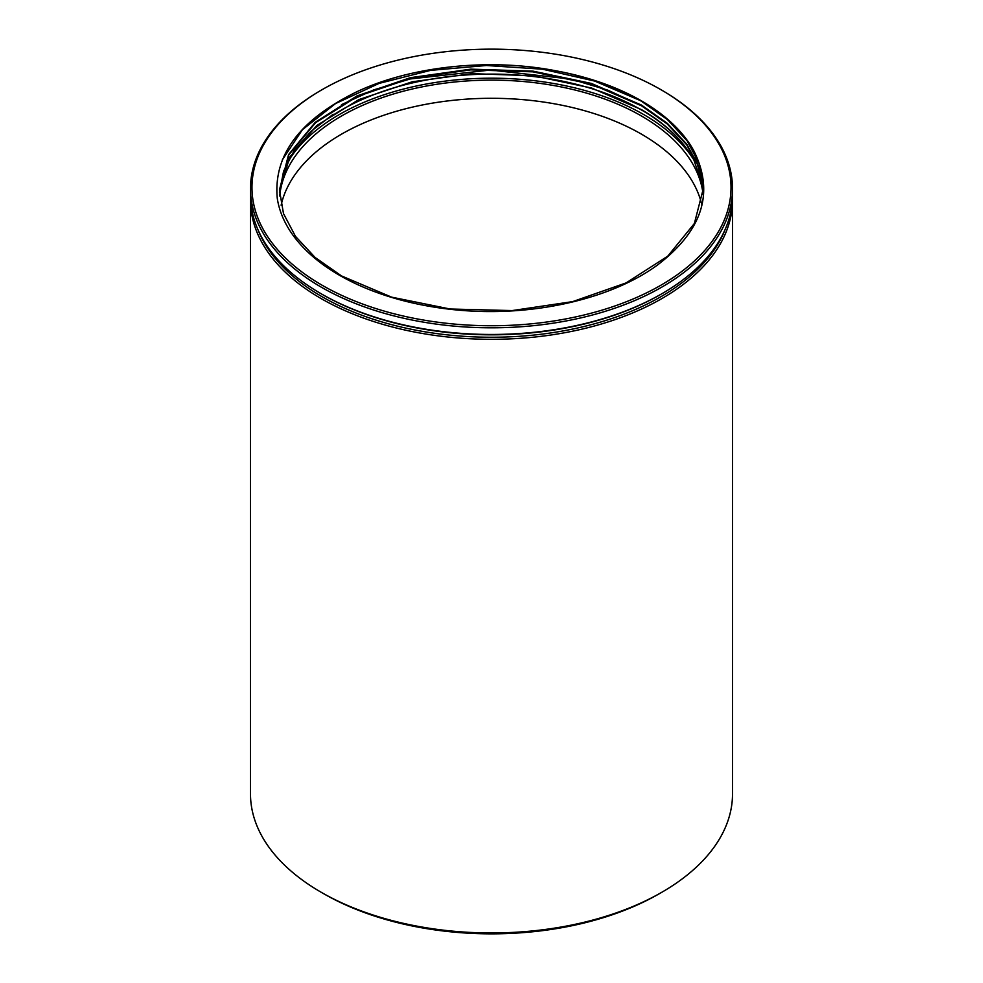 <?xml version="1.0" encoding="UTF-8"?>
<svg xmlns="http://www.w3.org/2000/svg" width="983" height="983" viewBox="0 0 983 983"><rect width="100%" height="100%" fill="white"/><g stroke="black" fill="none" stroke-linecap="round" stroke-linejoin="round"><path stroke-width="1.47" d="M258.013 229.825A239.533 138.296 0 0 0 322.117 296.743A239.533 138.296 0 0 0 557.717 331.849A239.533 138.296 0 0 0 724.987 229.825M732.482 197.743A241.019 139.156 180 0 1 732.519 200.163A241.019 139.156 180 0 1 583.73 328.715A241.019 139.156 180 0 1 321.072 298.549A241.019 139.156 180 0 1 250.481 200.163A241.019 139.156 180 0 1 250.518 197.743M661.928 892.208L659.31 893.719A237.308 137.006 180 0 1 323.702 893.719L321.072 892.208A241.019 139.156 0 0 0 661.928 892.208A241.019 139.156 0 0 0 732.519 793.809L732.519 200.163M661.928 293.708L660.883 294.31A239.533 138.296 180 0 1 322.117 294.322L321.072 293.708A241.019 139.156 0 0 0 661.928 293.708A241.019 139.156 0 0 0 732.519 195.322L732.519 188.65A241.019 139.156 180 0 1 583.73 317.214A241.019 139.156 180 0 1 321.072 287.048A241.019 139.156 180 0 1 250.481 188.65A241.019 139.156 180 0 1 321.072 90.264L322.117 89.662A239.533 138.296 0 0 0 322.117 285.23A239.533 138.296 0 0 0 660.871 285.23A239.533 138.296 0 0 0 660.883 89.662A239.533 138.296 0 0 0 660.883 89.65L661.928 90.264A241.019 139.156 180 0 1 732.519 188.65M640.228 100.524L594.703 81.073L542.53 69.203L486.401 65.505L430.615 70.358L379.131 83.383L335.559 103.559L302.395 129.731L282.256 159.996M277.292 198.48A215.068 124.165 0 0 0 339.43 275.24A215.068 124.165 0 0 0 472.393 311.12C542.297 314.757 614.215 296.854 657.516 265.005C702.562 230.6 714.666 192.533 693.838 150.817A212.058 122.433 0 0 0 641.444 100.88A212.058 122.433 0 0 0 554.916 70.616C488.342 57.85 410.882 66.34 357.075 91.64C299.766 119.607 273.176 155.216 277.292 198.48M640.216 105.058L607.801 90.153L571.098 79.119L490.566 70.026L410.23 78.959L373.687 89.895L341.482 104.665M693.765 159.762A215.437 124.374 0 0 0 643.84 114.63A215.437 124.374 0 0 0 285.783 165.648M701.641 204.157A212.095 122.457 0 0 0 641.469 134.155A212.095 122.457 0 0 0 422.973 104.862A212.095 122.457 0 0 0 281.126 205.189M703.177 194.929A212.095 122.457 0 0 0 641.469 115.994A212.095 122.457 0 0 0 415.637 88.237A212.095 122.457 0 0 0 279.713 195.998M703.509 190.284L698.815 167.024L686.638 144.698L667.26 123.981L641.444 105.759L591.447 84.145L532.909 71.845L470.771 69.854L410.82 78.259L357.357 96.457L315.531 122.752L288.83 154.835L279.455 190.149M693.838 150.817L703.558 187.667L694.379 223.485L667.789 256.133L626.134 282.895L572.647 301.621L512.155 310.579L450.103 309.006L391.652 297.161L341.556 275.94L315.113 257.46L295.49 236.375L283.497 213.606L279.442 189.94L288.609 154.54L315.322 122.224L356.94 95.953L410.353 77.682L470.832 69.154L533.105 71.157L591.397 83.432L641.444 105.07L667.273 123.293L686.65 144.022L698.888 166.508L703.521 189.94M279.491 192.545L283.571 171.288L294.138 150.669L310.849 131.464L333.188 114.249L333.188 115.072A212.058 122.433 180 0 1 641.444 109.961A212.058 122.433 180 0 1 693.851 159.922L703.361 187.753M279.479 192.213L289.629 157.219L316.71 125.591L358.795 99.627L412.184 81.798L471.889 73.639L533.597 75.765L591.791 88.101L641.444 109.617C665.847 123.895 683.32 140.655 693.851 159.922M703.545 187.962L699.368 164.014L687.24 140.974L667.617 119.754L641.444 101.224C616.992 87.057 588.153 76.858 554.916 70.616M333.188 115.072L332.463 114.716M322.117 294.322A239.533 138.296 180 0 1 322.117 294.31L321.072 293.708A241.019 139.156 0 0 1 250.481 195.322L250.481 188.65M661.928 90.264L660.883 89.662A239.533 138.296 0 0 0 322.117 89.662M323.702 893.719A237.308 137.006 180 0 1 323.69 893.719L321.072 892.208A241.019 139.156 0 0 1 250.481 793.809L250.481 200.163"/></g></svg>
